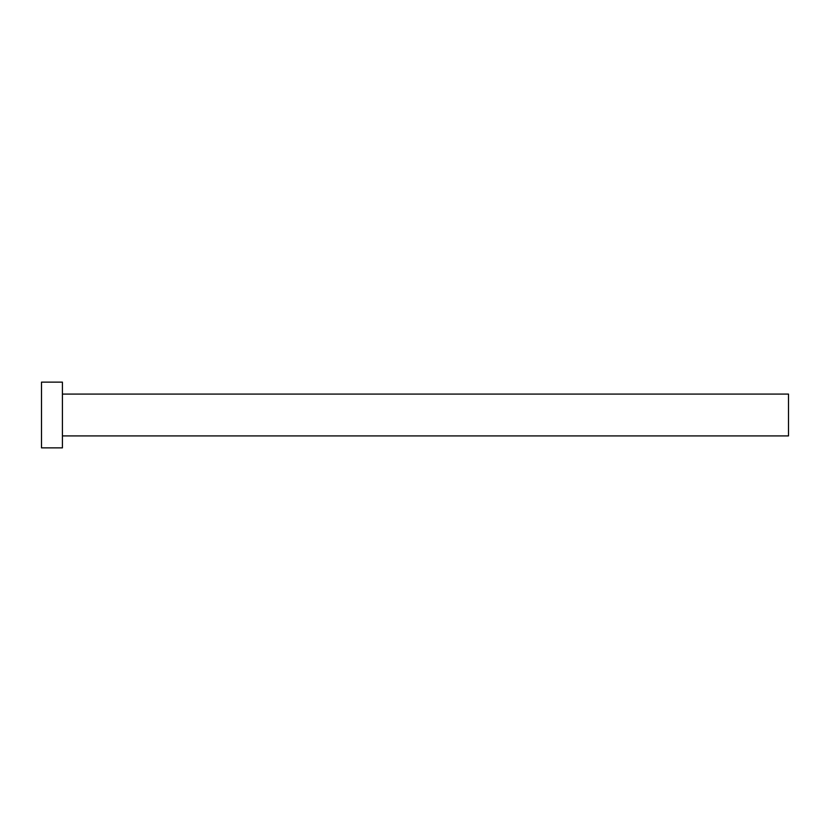 <?xml version="1.0" encoding="UTF-8"?>
<svg xmlns="http://www.w3.org/2000/svg" width="830" height="830" viewBox="0 0 830 830"><rect width="100%" height="100%" fill="white"/><g stroke="black" fill="none" stroke-linecap="round" stroke-linejoin="round"><path stroke-width="0.62" stroke-dasharray="4.15 3.11" d="M788.5 435.916L788.5 394.084M62.416 447.868L62.416 382.132M41.5 447.868L41.5 382.132M62.416 415L62.416 394.084L62.416 415"/><path stroke-width="1.25" d="M62.416 394.084L788.5 394.084L788.5 435.916L62.416 435.916M62.416 415L62.416 447.868L41.5 447.868L41.5 382.132L62.416 382.132L62.416 415"/></g></svg>
